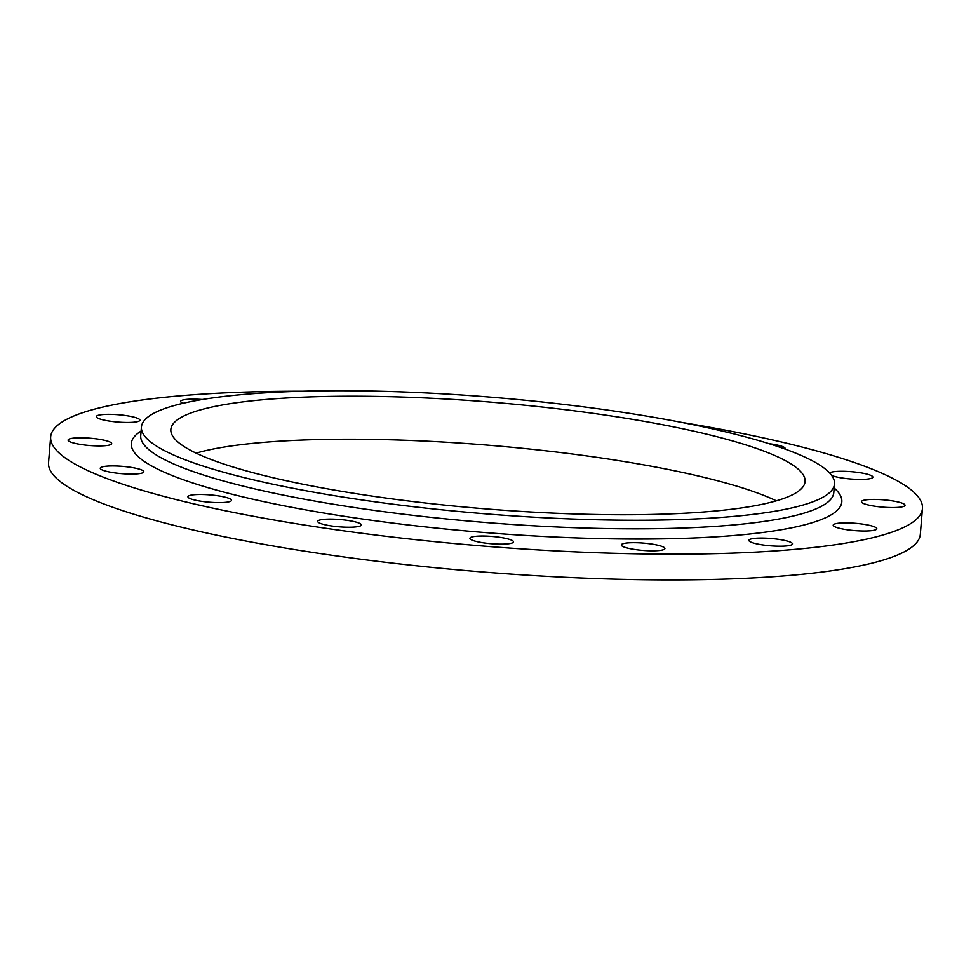 <?xml version="1.0" encoding="UTF-8"?>
<svg xmlns="http://www.w3.org/2000/svg" width="971" height="971" viewBox="0 0 971 971"><rect width="100%" height="100%" fill="white"/><g stroke="black" fill="none" stroke-linecap="round" stroke-linejoin="round"><path stroke-width="1.46" d="M182.985 403.329A21.872 3.666 -175.3 0 1 180.642 401.424A21.872 3.666 -175.3 0 1 186.82 399.397A21.872 3.666 -175.3 0 1 202.308 399.53M133.731 422.227A21.872 3.666 -175.3 0 1 109.772 421.147A21.872 3.666 -175.3 0 1 96.323 416.62A21.872 3.666 -175.3 0 1 102.501 414.593A21.872 3.666 -175.3 0 1 126.473 415.673A21.872 3.666 -175.3 0 1 139.909 420.2A21.872 3.666 -175.3 0 1 133.731 422.227M105.511 445.677A21.872 3.666 -175.3 0 1 81.552 444.597A21.872 3.666 -175.3 0 1 68.104 440.069A21.872 3.666 -175.3 0 1 74.282 438.042A21.872 3.666 -175.3 0 1 98.241 439.123A21.872 3.666 -175.3 0 1 111.689 443.65A21.872 3.666 -175.3 0 1 105.511 445.677M137.676 473.824A21.872 3.666 -175.3 0 1 113.716 472.743A21.872 3.666 -175.3 0 1 100.268 468.216A21.872 3.666 -175.3 0 1 106.446 466.189A21.872 3.666 -175.3 0 1 130.405 467.269A21.872 3.666 -175.3 0 1 143.854 471.797A21.872 3.666 -175.3 0 1 137.676 473.824M225.333 502.371A21.872 3.666 -175.3 0 1 201.373 501.291A21.872 3.666 -175.3 0 1 187.925 496.764A21.872 3.666 -175.3 0 1 194.103 494.737A21.872 3.666 -175.3 0 1 218.074 495.829A21.872 3.666 -175.3 0 1 231.511 500.344A21.872 3.666 -175.3 0 1 225.333 502.371M355.131 526.986A21.872 3.666 -175.3 0 1 331.172 525.906A21.872 3.666 -175.3 0 1 317.723 521.378A21.872 3.666 -175.3 0 1 323.913 519.351A21.872 3.666 -175.3 0 1 347.873 520.432A21.872 3.666 -175.3 0 1 361.321 524.959A21.872 3.666 -175.3 0 1 355.131 526.986M507.323 543.906A21.872 3.666 -175.3 0 1 483.364 542.825A21.872 3.666 -175.3 0 1 469.915 538.298A21.872 3.666 -175.3 0 1 476.106 536.283A21.872 3.666 -175.3 0 1 500.065 537.364A21.872 3.666 -175.3 0 1 513.501 541.891A21.872 3.666 -175.3 0 1 507.323 543.906M658.726 550.569A21.872 3.666 -175.3 0 1 634.767 549.489A21.872 3.666 -175.3 0 1 621.319 544.962A21.872 3.666 -175.3 0 1 627.509 542.935A21.872 3.666 -175.3 0 1 651.468 544.027A21.872 3.666 -175.3 0 1 664.917 548.542A21.872 3.666 -175.3 0 1 658.726 550.569M786.304 545.957A21.872 3.666 -175.3 0 1 762.332 544.877A21.872 3.666 -175.3 0 1 748.896 540.349A21.872 3.666 -175.3 0 1 755.074 538.322A21.872 3.666 -175.3 0 1 779.033 539.403A21.872 3.666 -175.3 0 1 792.482 543.93A21.872 3.666 -175.3 0 1 786.304 545.957M870.611 530.761A21.872 3.666 -175.3 0 1 846.651 529.681A21.872 3.666 -175.3 0 1 833.203 525.153A21.872 3.666 -175.3 0 1 839.393 523.126A21.872 3.666 -175.3 0 1 863.353 524.219A21.872 3.666 -175.3 0 1 876.801 528.746A21.872 3.666 -175.3 0 1 870.611 530.761M898.83 507.311A21.872 3.666 -175.3 0 1 874.871 506.231A21.872 3.666 -175.3 0 1 861.435 501.704A21.872 3.666 -175.3 0 1 867.613 499.677A21.872 3.666 -175.3 0 1 891.572 500.757A21.872 3.666 -175.3 0 1 905.021 505.284A21.872 3.666 -175.3 0 1 898.83 507.311M829.635 472.962A21.872 3.666 -175.3 0 1 835.448 471.53A21.872 3.666 -175.3 0 1 859.408 472.622A21.872 3.666 -175.3 0 1 872.856 477.137A21.872 3.666 -175.3 0 1 866.666 479.164A21.872 3.666 -175.3 0 1 831.722 475.511M239.752 394.809A347.703 58.345 -175.3 0 1 620.724 412.02A347.703 58.345 -175.3 0 1 834.502 483.983A347.703 58.345 -175.3 0 1 736.2 516.171A347.703 58.345 -175.3 0 1 355.216 498.96A347.703 58.345 -175.3 0 1 141.438 426.997A347.703 58.345 -175.3 0 1 239.752 394.809M196.093 453.129A318.185 53.393 -175.3 0 1 257.291 442.934A318.185 53.393 -175.3 0 1 776.327 500.83M715.117 511.025A318.185 53.393 -175.3 0 1 366.492 495.271A318.185 53.393 -175.3 0 1 170.86 429.425A318.185 53.393 -175.3 0 1 260.823 399.955A318.185 53.393 -175.3 0 1 609.46 415.709A318.185 53.393 -175.3 0 1 805.08 481.555A318.185 53.393 -175.3 0 1 715.117 511.025M681.521 422.385A437.363 73.395 -175.3 0 1 922.45 508.513A437.363 73.395 -175.3 0 1 798.793 549.016A437.363 73.395 -175.3 0 1 319.568 527.362A437.363 73.395 -175.3 0 1 50.674 436.841A437.363 73.395 -175.3 0 1 174.331 396.35A437.363 73.395 -175.3 0 1 302.43 391.228M922.45 508.513L920.326 534.293A437.363 73.395 -175.3 0 1 796.669 574.796A437.363 73.395 -175.3 0 1 317.456 553.142A437.363 73.395 -175.3 0 1 48.55 462.621L50.674 436.841M769.032 443.686A21.872 3.666 -175.3 0 1 785.199 448.59A21.872 3.666 -175.3 0 1 784.981 449.051M141.438 426.997L140.734 435.591A347.703 58.345 4.7 0 0 354.512 507.554A347.703 58.345 4.7 0 0 735.484 524.765A347.703 58.345 4.7 0 0 833.798 492.576L834.502 483.983M834.174 488.037A356.454 59.814 -175.3 0 1 741.031 534.887A356.454 59.814 -175.3 0 1 314.956 511.523A356.454 59.814 -175.3 0 1 141.111 431.063"/></g></svg>
